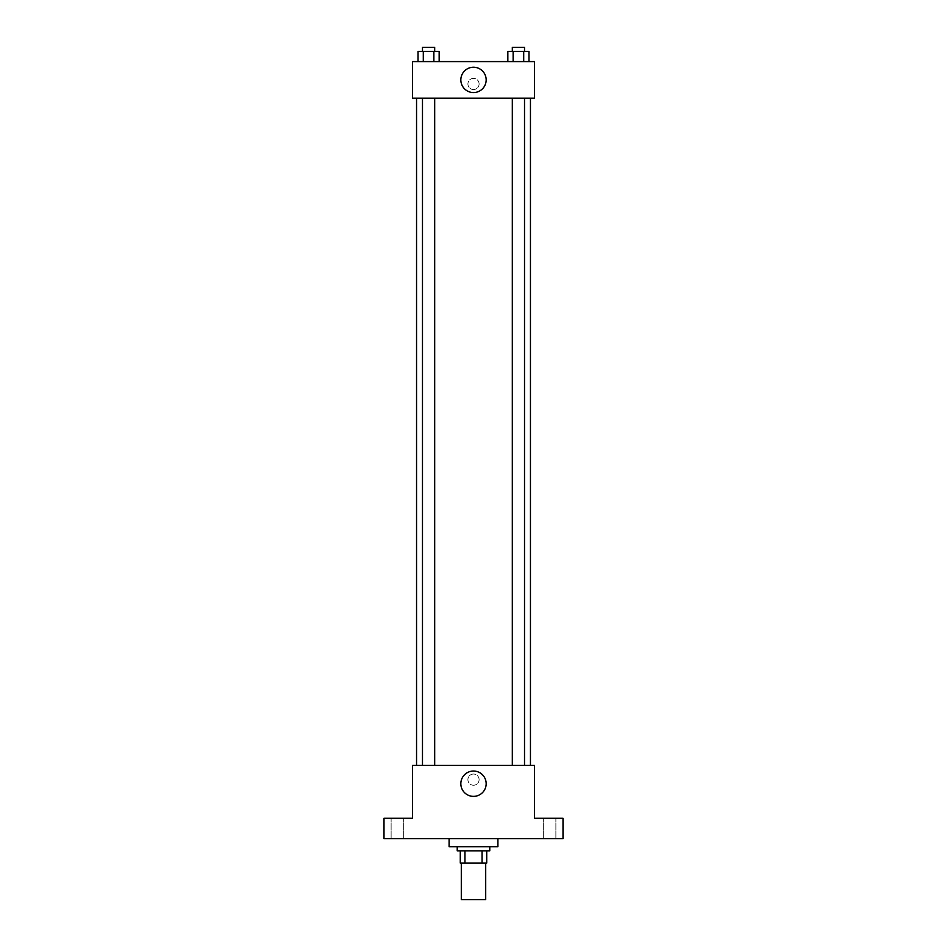 <?xml version="1.0" encoding="UTF-8"?>
<svg xmlns="http://www.w3.org/2000/svg" width="947" height="947" viewBox="0 0 947 947"><rect width="100%" height="100%" fill="white"/><g stroke="black" fill="none" stroke-linecap="round" stroke-linejoin="round"><path stroke-width="0.71" stroke-dasharray="4.74 3.55" d="M485.704 899.65L461.296 899.65M485.704 863.037L461.296 863.037L485.704 863.037M464.941 863.037L460.278 863.037L460.278 850.832L464.941 850.832L464.941 863.037L486.722 863.037M482.059 850.832L464.941 850.832L482.059 850.832L482.059 863.037M464.941 850.832L460.278 850.832M457.223 850.832L489.777 850.832M473.5 846.76L457.223 846.76L473.5 846.76M497.909 846.76L449.091 846.76M497.909 838.628L449.091 838.628L497.909 838.628M397.219 838.628L403.327 838.628L397.219 838.628M549.781 838.628L543.673 838.628L549.781 838.628M383.997 838.628L563.003 838.628L563.003 818.279L534.522 818.279L534.522 765.401L412.478 765.401L412.478 818.279L383.997 818.279L383.997 838.628M479.099 779.641A5.599 5.599 0 0 0 470.706 774.788A5.599 5.599 0 0 0 470.706 784.483A5.599 5.599 0 0 0 479.099 779.641A5.599 5.599 0 0 0 470.706 774.788A5.599 5.599 0 0 0 470.706 784.483A5.599 5.599 0 0 0 479.099 779.641M549.781 818.279L543.673 818.279L549.781 818.279M397.219 818.279L403.327 818.279L397.219 818.279M530.45 765.401L416.55 765.401L530.45 765.401M434.685 765.401L422.48 765.401L434.685 765.401L422.48 765.401L434.685 765.401L434.685 98.204L422.48 98.204L434.685 98.204M524.52 765.401L512.315 765.401L524.52 765.401L512.315 765.401L524.52 765.401L524.52 98.204L512.315 98.204L524.52 98.204M412.478 785.229L412.478 774.042L412.478 785.229M534.522 774.042L534.522 785.229L534.522 774.042M486.166 783.702A12.666 12.666 0 0 1 467.167 794.675A12.666 12.666 0 0 1 467.167 772.74A12.666 12.666 0 0 1 486.166 783.702M530.45 98.204L416.55 98.204L530.45 98.204M412.478 98.204L534.522 98.204L534.522 61.591L412.478 61.591L412.478 98.204M479.099 83.963A5.599 5.599 0 0 0 470.706 79.122A5.599 5.599 0 0 0 470.706 88.805A5.599 5.599 0 0 0 479.099 83.963A5.599 5.599 0 0 0 470.706 79.122A5.599 5.599 0 0 0 470.706 88.805A5.599 5.599 0 0 0 479.099 83.963M418.018 61.591L418.018 51.422L423.297 51.422L423.297 61.591L418.018 61.591L439.159 61.591L418.018 61.591L439.159 61.591L418.018 61.591L439.159 61.591L418.018 61.591L423.297 61.591L423.297 51.422L439.159 51.422L433.868 51.422L433.868 61.591L433.868 51.422L418.018 51.422L439.159 51.422L439.159 61.591M507.841 61.591L507.841 51.422L513.132 51.422L513.132 61.591L507.841 61.591L528.982 61.591L507.841 61.591L528.982 61.591L507.841 61.591L528.982 61.591L507.841 61.591L513.132 61.591L513.132 51.422L528.982 51.422L523.703 51.422L523.703 61.591L523.703 51.422L507.841 51.422L528.982 51.422L528.982 61.591M412.478 89.563L412.478 78.376L412.478 89.563M534.522 78.376L534.522 89.563L534.522 78.376M486.166 79.891A12.666 12.666 0 0 1 467.167 90.865A12.666 12.666 0 0 1 467.167 68.93A12.666 12.666 0 0 1 486.166 79.891M524.52 51.422L512.315 51.422L524.52 51.422L512.315 51.422L524.52 51.422L524.52 47.35L512.315 47.35L524.52 47.35L512.315 47.35L512.315 51.422M434.685 51.422L422.48 51.422L434.685 51.422L422.48 51.422L434.685 51.422L434.685 47.35L422.48 47.35L434.685 47.35L422.48 47.35L422.48 51.422M523.703 51.422L523.703 61.591M513.132 51.422L513.132 61.591M433.868 51.422L433.868 61.591M423.297 51.422L423.297 61.591M403.327 838.628L403.327 818.279L403.327 838.628M391.123 838.628L391.123 818.279L391.123 838.628M555.877 838.628L555.877 818.279L555.877 838.628M543.673 838.628L543.673 818.279L543.673 838.628M422.48 98.204L422.48 765.401M512.315 98.204L512.315 765.401"/><path stroke-width="1.42" d="M461.296 863.037L461.296 899.65L485.704 899.65L485.704 863.037M482.059 850.832L482.059 863.037L460.278 863.037L460.278 850.832M482.059 863.037L486.722 863.037L486.722 850.832L486.722 863.037M489.777 846.76L489.777 850.832L457.223 850.832L457.223 846.76M464.941 850.832L464.941 863.037M449.091 838.628L449.091 846.76L497.909 846.76L497.909 838.628M563.003 838.628L383.997 838.628L383.997 818.279L412.478 818.279L412.478 765.401L534.522 765.401L534.522 818.279L563.003 818.279L563.003 838.628M486.166 783.702A12.666 12.666 0 0 1 467.167 794.675A12.666 12.666 0 0 1 467.167 772.74A12.666 12.666 0 0 1 486.166 783.702M530.45 98.204L530.45 765.401M512.315 765.401L512.315 98.204M434.685 98.204L434.685 765.401M534.522 98.204L412.478 98.204L412.478 61.591L534.522 61.591L534.522 98.204M486.166 79.891A12.666 12.666 0 0 1 467.167 90.865A12.666 12.666 0 0 1 467.167 68.93A12.666 12.666 0 0 1 486.166 79.891M528.982 61.591L528.982 51.422L507.841 51.422L507.841 61.591M523.703 51.422L523.703 61.591M513.132 51.422L513.132 61.591M512.315 51.422L512.315 47.35L524.52 47.35L524.52 51.422M439.159 61.591L439.159 51.422L418.018 51.422L418.018 61.591M433.868 51.422L433.868 61.591M423.297 51.422L423.297 61.591M422.48 51.422L422.48 47.35L434.685 47.35L434.685 51.422M416.55 98.204L416.55 765.401M524.52 765.401L524.52 98.204M422.48 98.204L422.48 765.401"/></g></svg>
